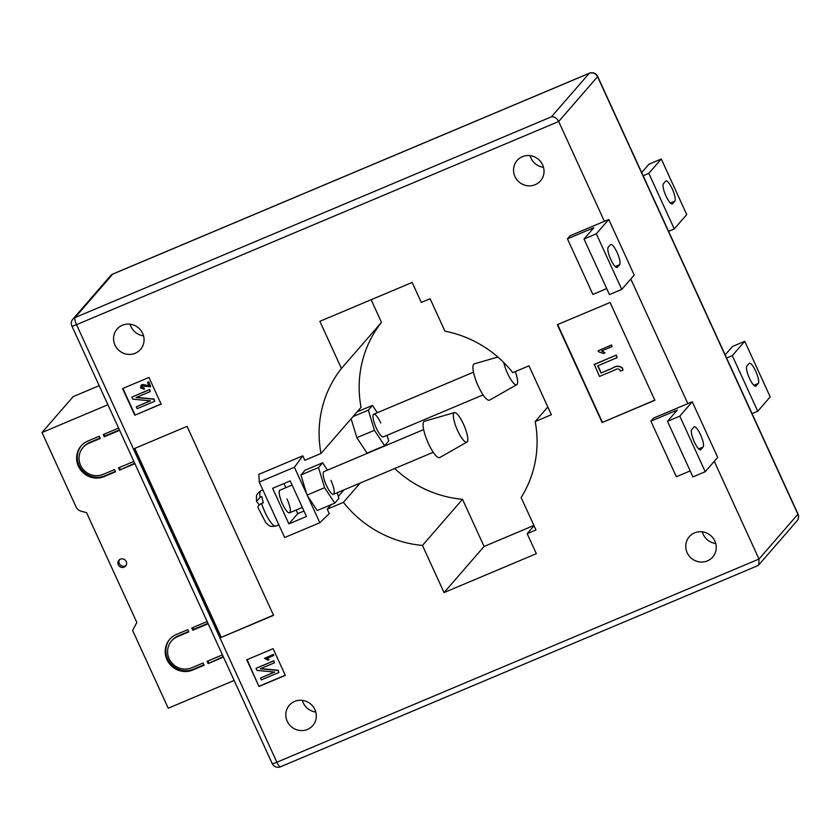 <?xml version="1.0" encoding="UTF-8"?>
<svg xmlns="http://www.w3.org/2000/svg" width="840" height="840" viewBox="0 0 840 840"><rect width="100%" height="100%" fill="white"/><g stroke="black" fill="none" stroke-linecap="round" stroke-linejoin="round"><path stroke-width="1.26" d="M119.501 559.671A4.431 4.263 -139 0 0 126.073 565.383M124.079 567.147A4.431 4.263 -139 0 0 125.706 560.637A4.431 4.263 -139 0 0 118.902 560.238A4.431 4.263 -139 0 0 124.079 567.147M104.087 434.207L104.916 436.023L104.255 436.79L119.627 430.311M104.255 436.79L103.236 434.564L118.608 428.085M234.14 680.432L168.221 708.215L132.626 630.462L136.847 622.503L86.562 512.673L81.06 511.193A7.392 7.098 -139 0 1 76.104 507.003L42 432.516L107.919 404.744M223.262 656.68L208.078 663.569L223.451 657.09M208.078 663.569L207.06 661.343L222.432 654.864M192.644 627.638L193.473 629.444L192.811 630.221L208.184 623.742M192.811 630.221L191.793 627.995L207.165 621.516M134.704 463.25L119.522 470.138L134.894 463.659M119.522 470.138L118.503 467.911L133.875 461.433M88.872 443.268L100.296 438.459L99.278 436.233L87.854 441.053A19.698 18.932 -139 0 0 81.112 445.925A19.698 18.932 -139 0 0 80.619 469.959A19.698 18.932 -139 0 0 104.139 476.616L115.563 471.807L114.545 469.581L103.12 474.401A17.241 16.569 -139 0 1 82.541 468.573A17.241 16.569 -139 0 1 82.982 447.531A17.241 16.569 -139 0 1 88.872 443.268L89.534 442.502A17.241 16.569 -139 0 0 83.643 446.765L82.982 447.531M192.696 670.047L204.12 665.238L203.102 663.012L191.678 667.821A17.241 16.569 41 0 1 171.097 661.994A17.241 16.569 41 0 1 171.538 640.962A17.241 16.569 41 0 1 177.429 636.699L188.853 631.88L187.834 629.664L176.41 634.473A19.698 18.932 41 0 0 169.68 639.345A19.698 18.932 41 0 0 169.176 663.39A19.698 18.932 41 0 0 192.696 670.047L193.358 669.28A19.698 18.932 41 0 1 170.006 662.823A19.698 18.932 41 0 1 170.016 638.967M42 432.516L73.143 396.648L99.183 385.675M171.538 640.962L172.2 640.196A17.241 16.569 41 0 1 178.091 635.933L188.664 631.481M193.358 669.28L203.931 664.828M193.473 629.444L207.995 623.332M208.74 662.802L207.911 660.986M81.459 445.536A19.698 18.932 -139 0 0 81.448 469.403A19.698 18.932 -139 0 0 104.801 475.85L115.374 471.398M89.534 442.502L100.107 438.05M104.916 436.023L119.438 429.901M120.183 469.371L119.354 467.555M286.986 498.929A12.317 3.066 -112.9 0 1 289.538 512.831A12.317 3.066 -112.9 0 1 282.534 504.053A12.317 3.066 -112.9 0 1 279.972 490.14L292.079 485.037M330.929 480.406A12.317 3.066 -112.9 0 1 333.491 494.308A12.317 3.066 -112.9 0 1 326.487 485.531A12.317 3.066 -112.9 0 1 323.925 471.618L423.675 429.587M380.772 423.003A12.317 3.066 67.1 0 0 373.758 414.215A12.317 3.066 67.1 0 0 376.32 428.127A12.317 3.066 67.1 0 0 383.324 436.905L483.074 394.874M700.518 434.7A11.078 2.761 67.1 0 0 694.218 426.794A11.078 2.761 67.1 0 0 693.935 427.004L691.708 429.566A11.078 2.761 67.1 0 0 694.019 441.263A11.078 2.761 67.1 0 0 700.591 449.778A11.078 2.761 67.1 0 0 700.875 449.568L703.101 447.006A11.078 2.761 67.1 0 0 700.518 434.7M610.47 244.692A11.078 2.761 -112.9 0 1 610.743 244.482A11.078 2.761 -112.9 0 1 617.053 252.389A11.078 2.761 -112.9 0 1 619.626 264.695L617.4 267.257A11.078 2.761 -112.9 0 1 617.127 267.466A11.078 2.761 -112.9 0 1 610.544 258.951A11.078 2.761 -112.9 0 1 608.244 247.254L610.47 244.692M756.053 386.022A11.078 2.761 -112.9 0 1 755.769 386.221A11.078 2.761 -112.9 0 1 749.469 378.326A11.078 2.761 -112.9 0 1 746.886 366.009L749.112 363.447A11.078 2.761 -112.9 0 1 749.385 363.237A11.078 2.761 -112.9 0 1 755.969 371.763A11.078 2.761 -112.9 0 1 758.279 383.46L755.433 386.284M665.994 196.014A11.078 2.761 67.1 0 0 672.304 203.91A11.078 2.761 67.1 0 0 672.577 203.71L674.803 201.149A11.078 2.761 67.1 0 0 672.504 189.452A11.078 2.761 67.1 0 0 665.921 180.925A11.078 2.761 67.1 0 0 665.648 181.136L663.422 183.697A11.078 2.761 67.1 0 0 665.994 196.014M522.365 156.691A15.508 14.91 41 0 1 540.876 161.941A15.508 14.91 41 0 1 540.488 180.873A15.508 14.91 41 0 1 535.185 184.706A15.508 14.91 41 0 1 516.673 179.456A15.508 14.91 41 0 1 517.062 160.534A15.508 14.91 41 0 1 522.365 156.691M694.596 532.875A15.508 14.91 41 0 1 713.107 538.125A15.508 14.91 41 0 1 712.719 557.057A15.508 14.91 41 0 1 707.417 560.889A15.508 14.91 41 0 1 688.905 555.639A15.508 14.91 41 0 1 689.294 536.718A15.508 14.91 41 0 1 694.596 532.875M294.641 701.421A15.508 14.91 41 0 1 313.152 706.671A15.508 14.91 41 0 1 312.764 725.602A15.508 14.91 41 0 1 307.461 729.435A15.508 14.91 41 0 1 288.95 724.185A15.508 14.91 41 0 1 289.338 705.254A15.508 14.91 41 0 1 294.641 701.421M122.409 325.238A15.508 14.91 41 0 1 140.921 330.488A15.508 14.91 41 0 1 140.532 349.409A15.508 14.91 41 0 1 135.23 353.252A15.508 14.91 41 0 1 116.718 348.002A15.508 14.91 41 0 1 117.107 329.07A15.508 14.91 41 0 1 122.409 325.238M630.788 279.006L687.855 403.631L653.573 418.079L650.895 421.155L676.347 476.742L690.186 470.904M606.711 288.593L592.883 294.431L567.43 238.844L570.098 235.767L608.779 219.471L634.221 275.058L621.768 289.401L596.316 233.825L608.779 219.471M714.263 461.318L759.003 559.041L797.895 514.248L597.566 76.703L558.674 121.495L604.38 221.319M610.071 302.474L654.864 400.292L602.123 422.52L557.329 324.692L610.071 302.474M258.962 686.48L246.75 659.809L273.116 648.69L285.327 675.371L258.962 686.48L247.086 659.663M122.556 388.563L148.932 377.444L161.144 404.124L134.778 415.244L122.556 388.563M187.058 426.363L273.578 615.342L220.836 637.571L134.316 448.592L187.058 426.363M371.133 299.723L381.486 322.34A110.806 106.512 41 0 0 361.053 407.337L321.006 453.464L304.826 460.278L302.788 455.837L258.836 474.358L259.266 482.066L294.42 467.25L302.788 455.837M321.006 453.464A110.806 106.512 41 0 1 341.439 368.466L319.851 321.332L412.156 282.44L421.312 302.453L430.101 298.746L444.948 331.17A110.806 106.512 41 0 1 512.788 372.645L528.98 365.82L551.365 414.74L535.185 421.554A110.806 106.512 41 0 1 521.125 497.543L535.972 529.966L527.173 533.673L536.34 553.686L444.045 592.578L422.457 545.444A110.806 106.512 41 0 1 343.403 502.373L327.222 509.197L329.259 513.639L319.82 522.721L294.42 467.25M533.904 525.462L484.092 546.452L462.504 499.317A110.806 106.512 41 0 1 394.685 468.52M360.161 483.074L343.403 502.373M462.504 499.317L422.457 545.444M484.092 546.452L444.045 592.578M534.041 525.767L527.173 533.673M547.827 406.991L535.185 421.554M381.486 322.34L341.439 368.466M306.705 494.067L300.93 474.957L305.036 470.221L322.623 462.808L327.464 470.127M337.207 492.744L338.909 498.382L334.793 503.118L317.216 510.531L307.545 495.905M343.969 489.888L338.31 496.419M331.159 504.651L327.222 509.197M351.131 418.761L356.853 437.703L367.048 453.128L384.636 445.715L388.742 440.979L387.041 435.341M280.665 766.668A6.405 1.596 -112.9 0 1 280.497 766.794A6.405 1.596 -112.9 0 1 276.864 762.226L76.535 324.671L558.674 121.495C556.794 118.083 554.389 116.508 551.471 116.792L589.207 73.332L112.781 274.103L75.044 317.562L551.471 116.792M757.092 565.898L758.783 564.889L759.003 559.041L276.864 762.226A6.405 0.756 -24.6 0 1 272.192 763.56A6.405 6.405 0 0 0 280.497 766.794L757.627 565.73M143.546 335.853A15.508 14.91 41 0 1 130.116 324.188M315.777 712.037A15.508 14.91 41 0 1 302.337 700.371M715.732 543.49A15.508 14.91 41 0 1 702.293 531.825M543.501 167.307A15.508 14.91 41 0 1 530.072 155.642M161.07 403.967L134.778 415.244M135.041 414.929L122.903 388.416M142.475 385.613L141.572 387.618L144.039 388.258L144.354 389.235L140.637 387.975L140.984 385.455L142.076 384.678L149.079 385.865L147.483 382.399L148.691 381.759L150.685 386.705L141.803 386.075M142.653 385.413L141.75 387.419L144.218 388.059L144.354 389.235M141.078 385.361L142.254 384.479L149.247 385.665M136.3 406.822L150.454 400.848L132.793 399.157L131.859 397.12L149.436 389.707L150.286 391.556L136.101 397.53L153.793 399.231L154.728 401.257L137.141 408.671L136.3 406.822L150.203 400.827M131.859 397.12L149.615 389.498L150.286 391.556M136.531 397.352L153.972 399.021L154.728 401.257M285.254 675.213L259.224 686.175M269.01 659.726L267.981 660.156L264.432 658.35L273.514 654.392L273.756 655.525L266.795 658.455L269.01 659.726L266.973 658.255M260.484 678.058L274.638 672.095L256.977 670.404L256.043 668.356L273.619 660.954L274.47 662.802L260.284 668.776L277.977 670.477L278.911 672.504L261.334 679.907L260.484 678.058L274.386 672.074M256.043 668.356L273.798 660.744L274.47 662.802M260.715 668.598L278.156 670.268L278.911 672.504M273.483 615.122L220.836 637.571M221.193 637.161L134.768 448.392M654.791 400.134L602.123 422.52M602.385 422.216L557.676 324.555M604.926 352.863L603.383 353.514L598.469 351.697L598.059 350.805L611.594 344.967L612.045 346.563L601.598 350.963L604.926 352.863L601.776 350.753M594.269 364.392L616.245 355.131L617.127 357.651L597.712 365.831L601.02 373.044L612.486 368.088C616.182 365.579 619.521 365.579 622.514 368.088L622.944 370.356L620.172 371.007L619.983 369.842C618.492 368.655 616.823 368.676 614.964 369.925L599.508 376.435L594.269 364.392M597.944 365.726L601.199 372.844M264.432 658.35L273.514 654.392M273.336 654.601L273.756 655.525M147.483 382.399L148.691 381.759M148.512 381.969L150.685 386.705M601.02 373.044L612.308 368.288C616.004 365.788 619.343 365.788 622.335 368.288L622.514 368.088M622.335 368.288L622.944 370.356M594.09 364.602L616.245 355.131M616.067 355.341L617.127 357.651M598.059 350.805L611.594 344.967M611.415 345.177L612.045 346.563M643.135 175.739L648.827 173.345L674.268 228.931L668.587 231.326M641.687 172.578L648.974 164.178L661.279 158.991L648.827 173.345M661.279 158.991L686.731 214.578L674.268 228.931M752.052 413.637L757.743 411.243L732.291 355.656L726.6 358.05M725.151 354.889L732.449 346.49L744.755 341.303L770.196 396.889L757.743 411.243M744.755 341.303L732.291 355.656M567.43 238.844L593.807 227.734L584.01 239.012L596.316 233.825M584.01 239.012L609.462 294.588L621.768 289.401M650.895 421.155L677.271 410.046L667.485 421.323L692.927 476.9L705.232 471.713L717.696 457.37L692.244 401.782L687.855 403.631M667.485 421.323L679.791 416.136L692.244 401.782M679.791 416.136L705.232 471.713M377.296 412.724L372.456 405.405L368.34 410.141L374.43 430.3L384.636 445.715M374.43 430.3L356.853 437.703M368.34 410.141L353 416.608M372.456 405.405L357.116 411.873M334.793 503.118L324.597 487.704L318.507 467.544L322.623 462.808M272.612 488.313L290.189 480.9L306.474 516.474L288.897 523.887L272.612 488.313M259.266 482.066L284.666 537.548L319.82 522.721M324.597 487.704L307.02 495.106M318.507 467.544L300.93 474.957M296.153 510.048L297.791 513.639L303.986 511.025M297.791 513.639L288.897 523.887M284.004 483.515L285.894 487.652M463.449 424.074A16.002 3.99 -112.9 0 1 466.882 442.103A16.002 3.99 -112.9 0 1 457.663 430.731A16.002 3.99 -112.9 0 1 454.461 412.608A16.002 3.99 -112.9 0 1 463.449 424.074M466.882 442.103L439.772 457.527A19.698 4.914 -112.9 0 1 428.431 443.541A19.698 4.914 -112.9 0 1 424.483 421.239L454.461 412.608M260.137 497.354L256.505 501.396C256.62 495.044 255.266 495.149 261.041 490.644A19.204 4.788 67.1 0 0 260.137 497.354L261.891 496.619A19.204 4.788 67.1 0 0 262.49 499.517A19.204 4.788 67.1 0 0 263.372 502.719L261.618 503.454A19.204 4.788 67.1 0 0 275.951 526.039L278.838 524.822M256.505 501.396L259.308 504.851M258.562 508.641C257.25 506.846 258.269 505.113 261.618 503.454M503.748 362.492A16.002 3.99 67.1 0 0 507.507 373.328A16.002 3.99 67.1 0 0 516.716 384.699A16.002 3.99 67.1 0 0 515.298 371.584M497.9 357.053L474.317 363.836A19.698 4.914 67.1 0 0 478.265 386.137A19.698 4.914 67.1 0 0 489.605 400.124L516.716 384.699M178.091 635.933L177.429 636.699M104.801 475.85L104.139 476.616M671.958 203.973L672.577 203.71M798 513.996A6.405 0.756 155.4 0 1 797.895 514.248A6.405 6.153 -139 0 1 797.013 520.853A6.405 6.405 0 0 0 798 513.996L597.671 76.44A6.405 6.405 0 0 0 589.365 73.206A6.405 1.596 67.1 0 0 589.207 73.332A6.405 6.153 -139 0 1 597.566 76.703A6.405 0.756 -24.6 0 0 597.671 76.44M112.781 274.103A6.405 1.596 -112.9 0 1 112.938 273.977A6.405 6.405 0 0 0 110.586 275.688A6.405 6.153 -139 0 1 112.781 274.103M72.859 319.147A6.405 6.405 0 0 0 71.873 326.004A6.405 0.756 155.4 0 0 76.535 324.671A6.405 1.596 -112.9 0 1 75.044 317.562A6.405 6.153 -139 0 0 72.859 319.147L110.586 275.688M670.383 203.007L674.803 201.149M753.848 385.319L758.279 383.46M616.791 267.519L617.4 267.257M615.206 266.564L619.626 264.695M700.255 449.831L700.875 449.568M698.67 448.875L703.101 447.006M589.365 73.206L112.938 273.977M758.783 564.889L797.013 520.853M272.192 763.56L71.873 326.004M433.241 452.277L333.491 494.308M302.337 507.444L289.538 512.831M261.041 490.644L262.836 489.878M275.951 526.039C268.475 527.142 269.608 525.651 265.786 522.627L258.059 507.822M473.519 372.183L373.758 414.215"/></g></svg>
